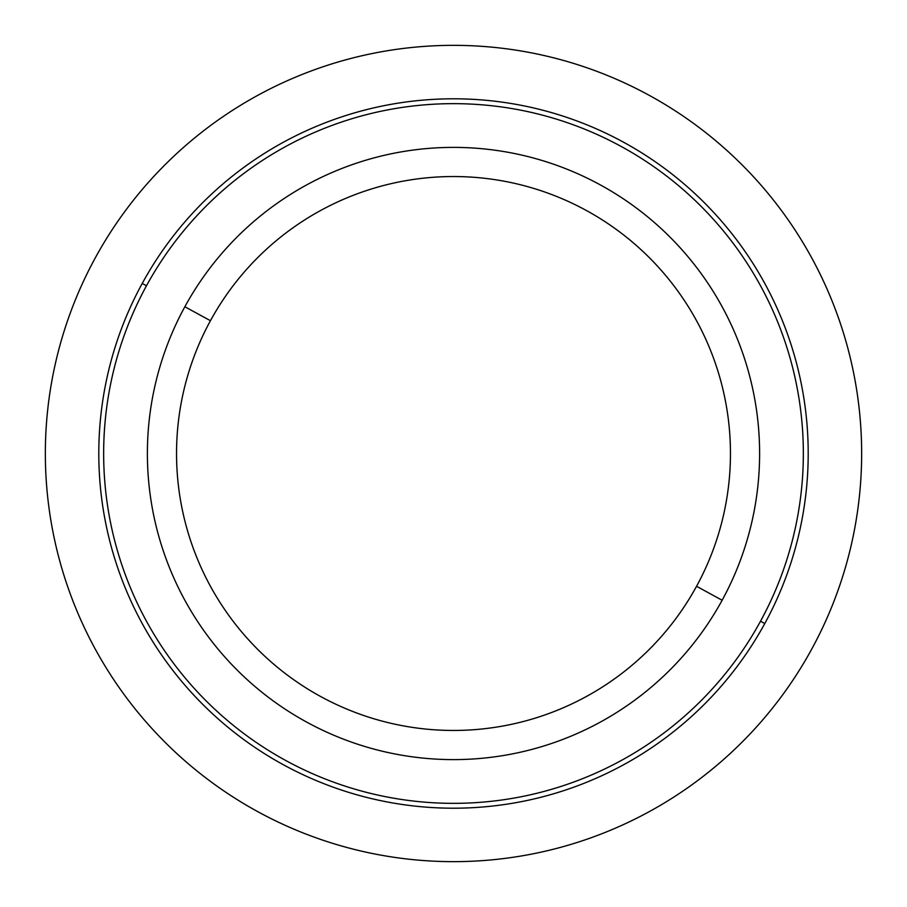 <?xml version="1.0" encoding="UTF-8"?>
<svg xmlns="http://www.w3.org/2000/svg" width="907" height="907" viewBox="0 0 907 907"><rect width="100%" height="100%" fill="white"/><g stroke="black" fill="none" stroke-linecap="round" stroke-linejoin="round"><path stroke-width="1.36" d="M184.858 306.747A306.113 306.113 0 0 0 306.747 722.142A306.113 306.113 0 0 0 722.142 600.253A306.113 306.113 0 0 0 600.253 184.858A306.113 306.113 0 0 0 184.858 306.747L210.447 320.715A276.964 276.964 0 0 0 320.715 696.553A276.964 276.964 0 0 0 696.553 586.285L722.142 600.253A306.113 306.113 0 0 1 306.747 722.142A306.113 306.113 0 0 1 184.858 306.747A306.113 306.113 0 0 1 600.253 184.858A306.113 306.113 0 0 1 722.142 600.253L696.553 586.285A276.964 276.964 0 0 0 586.285 210.447A276.964 276.964 0 0 0 210.447 320.715L184.858 306.747M696.553 586.285A276.964 276.964 0 0 1 320.715 696.553A276.964 276.964 0 0 1 210.447 320.715A276.964 276.964 0 0 1 586.285 210.447A276.964 276.964 0 0 1 696.553 586.285M146.48 285.773A349.841 349.841 0 0 1 621.227 146.48A349.841 349.841 0 0 1 760.519 621.227A349.841 349.841 0 0 1 285.773 760.519A349.841 349.841 0 0 1 146.48 285.773L142.218 283.449A354.705 354.705 0 0 0 283.449 764.782A354.705 354.705 0 0 0 764.782 623.551A354.705 354.705 0 0 0 623.551 142.218A354.705 354.705 0 0 0 142.218 283.449A354.705 354.705 0 0 1 623.551 142.218A354.705 354.705 0 0 1 764.782 623.551L760.519 621.227A349.841 349.841 0 0 0 621.227 146.48A349.841 349.841 0 0 0 146.48 285.773A349.841 349.841 0 0 0 285.773 760.519A349.841 349.841 0 0 0 760.519 621.227L764.782 623.551A354.705 354.705 0 0 1 283.449 764.782A354.705 354.705 0 0 1 142.218 283.449L146.48 285.773M861.65 453.5A408.15 408.15 0 0 0 453.5 45.35A408.15 408.15 0 0 0 45.35 453.5A408.15 408.15 0 0 0 453.5 861.65A408.15 408.15 0 0 0 861.65 453.5"/></g></svg>
